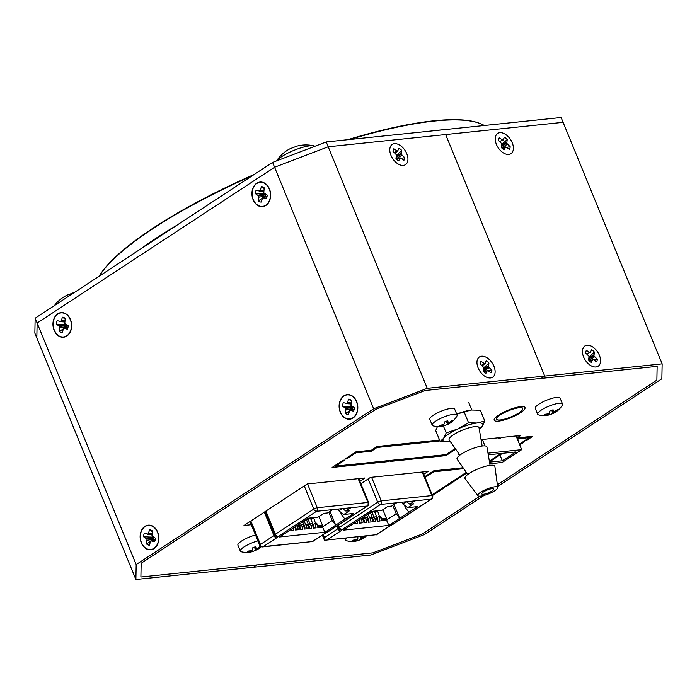 <?xml version="1.0" encoding="UTF-8"?>
<svg xmlns="http://www.w3.org/2000/svg" width="697" height="697" viewBox="0 0 697 697"><rect width="100%" height="100%" fill="white"/><g stroke="black" fill="none" stroke-linecap="round" stroke-linejoin="round"><path stroke-width="1.05" d="M449.103 441.619L440.129 441.384L443.64 438.265L446.228 432.898L457.851 428.943L468.558 422.73L477.131 423.009L484.79 421.04L482.202 426.407L479.283 429.239A21.502 5.132 157.7 0 0 482.202 426.407A21.502 5.132 157.7 0 0 477.131 423.009A21.502 5.132 157.7 0 0 457.851 428.943A21.502 5.132 157.7 0 0 448.859 433.795A21.502 5.132 157.7 0 0 443.64 438.265A21.502 5.132 157.7 0 0 448.711 441.663A21.502 5.132 157.7 0 0 449.112 441.619A21.502 5.132 157.7 0 0 450.279 441.454M484.79 421.04L480.364 410.245L471.381 410.01A21.502 5.132 157.7 0 0 456.718 414.105M446.228 432.898L443.388 425.98M437.463 426.52L435.703 430.589L440.129 441.384M471.381 410.01L464.132 411.936L468.558 422.73M464.132 411.936L456.744 414.166M448.014 424.316A21.502 4.069 -115.1 0 0 448.215 424.177A21.476 10.96 -111.8 0 0 448.711 423.82A21.476 20.265 -92.1 0 0 449.67 423.218A21.502 21.25 -10.1 0 0 452.458 421.206A7.258 1.734 -22.3 0 0 452.519 420.3A7.258 1.734 -22.3 0 0 452.475 420.265A21.502 20.004 -174.3 0 1 449.687 422.112A21.476 17.355 -144.7 0 1 448.737 422.46A21.476 5.907 -123.4 0 1 448.249 422.26A21.502 1.141 -117 0 0 447.666 420.761A7.258 1.734 -22.3 0 0 444.268 422.06A21.502 3.128 75.3 0 1 444.268 423.776A21.476 9.793 82.6 0 1 443.85 424.325A21.476 19.098 114.9 0 1 442.813 424.734A21.502 20.309 163.3 0 1 439.415 425.248A7.258 1.734 -22.3 0 0 439.188 425.762A7.258 1.734 -22.3 0 0 439.398 426.189A21.502 20.954 27.8 0 0 442.795 425.841A21.476 18.523 56.9 0 0 443.823 425.684A21.476 7.075 69.9 0 0 444.233 425.693A7.258 1.734 -22.3 0 0 447.596 424.395A21.502 4.069 -115.1 0 0 448.014 424.316A21.502 21.502 0 0 0 456.866 416.179A13.443 3.206 157.7 0 0 457.093 415.02L454.671 409.122A13.443 3.206 157.7 0 0 446.481 409.348A13.443 3.206 157.7 0 0 433.456 415.133A13.443 3.206 157.7 0 0 429.805 419.315L432.227 425.222A13.443 3.206 157.7 0 0 433.194 425.884A21.502 21.502 0 0 0 444.233 425.762L443.823 424.334M457.093 415.02A13.443 3.206 157.7 0 0 448.903 415.255A13.443 3.206 157.7 0 0 435.878 421.04A13.443 3.206 157.7 0 0 432.227 425.222M448.249 422.26L447.483 420.822M451.891 420.709L452.458 421.206M449.67 423.218L449.208 422.295M448.711 423.82L447.239 420.901M448.215 424.177L446.664 421.101M447.596 424.395L446.28 421.232M443.823 425.684L443.458 424.49M442.795 425.841L442.482 424.813M439.398 426.189L439.476 425.24M553.453 413.338A21.502 21.502 0 0 0 562.313 405.201A13.443 3.206 157.7 0 0 562.54 404.051L560.118 398.144A13.443 3.206 157.7 0 0 551.928 398.37A13.443 3.206 157.7 0 0 538.894 404.155A13.443 3.206 157.7 0 0 535.244 408.346L537.666 414.245A13.443 3.206 157.7 0 0 538.642 414.915A21.502 21.502 0 0 0 549.68 414.785L549.262 413.356A21.476 19.098 114.9 0 1 548.26 413.765A21.502 20.309 163.3 0 1 544.854 414.271A7.258 1.734 -22.3 0 0 544.636 414.793A7.258 1.734 -22.3 0 0 544.836 415.22A21.502 20.954 27.8 0 0 548.234 414.872A21.476 18.523 56.9 0 0 549.262 414.706A21.476 7.075 69.9 0 0 549.672 414.715A7.258 1.734 -22.3 0 0 553.043 413.426A21.502 4.069 -115.1 0 0 553.453 413.338A21.502 4.069 -115.1 0 0 553.653 413.199A21.476 10.96 -111.8 0 0 554.159 412.842A21.476 20.265 -92.1 0 0 555.108 412.241A21.502 21.25 -10.1 0 0 557.896 410.237A7.258 1.734 -22.3 0 0 557.957 409.322A7.258 1.734 -22.3 0 0 557.914 409.287A21.502 20.004 -174.3 0 1 555.134 411.134A21.476 17.355 -144.7 0 1 554.185 411.483A21.476 5.907 -123.4 0 1 553.697 411.282A21.502 1.141 -117 0 0 553.113 409.792A7.258 1.734 -22.3 0 0 549.715 411.082A21.502 3.128 75.3 0 1 549.715 412.807A21.476 9.793 82.6 0 1 549.288 413.347M562.54 404.051A13.443 3.206 157.7 0 0 554.35 404.277A13.443 3.206 157.7 0 0 541.316 410.063A13.443 3.206 157.7 0 0 537.666 414.245M553.697 411.282L552.93 409.845M557.33 409.731L557.896 410.237M555.108 412.241L554.646 411.317M554.159 412.842L552.686 409.923M553.653 413.199L552.102 410.124M553.043 413.426L551.728 410.263M549.262 414.706L548.905 413.513M548.234 414.872L547.92 413.835M544.836 415.22L544.923 414.271M255.511 535A13.443 3.206 157.7 0 0 241.571 541.038A13.443 3.206 157.7 0 0 237.921 545.22L240.343 551.127A13.443 3.206 157.7 0 0 241.319 551.789A21.502 21.502 0 0 0 252.358 551.658L251.939 550.238M257.934 540.907A13.443 3.206 157.7 0 0 243.994 546.936A13.443 3.206 157.7 0 0 240.343 551.127M260.208 546.465A21.502 20.004 -174.3 0 1 257.812 548.016A21.476 17.355 -144.7 0 1 256.862 548.356A21.476 5.907 -123.4 0 1 256.374 548.164A21.502 1.141 -117 0 0 255.79 546.666A7.258 1.734 -22.3 0 0 252.392 547.964A21.502 3.128 75.3 0 1 252.392 549.68A21.476 9.793 82.6 0 1 251.965 550.229A21.476 19.098 114.9 0 1 250.937 550.639A21.502 20.309 163.3 0 1 247.531 551.153A7.258 1.734 -22.3 0 0 247.313 551.667A7.258 1.734 -22.3 0 0 247.513 552.094A21.502 20.954 27.8 0 0 250.911 551.745A21.476 18.523 56.9 0 0 251.939 551.588A21.476 7.075 69.9 0 0 252.349 551.597A7.258 1.734 -22.3 0 0 255.721 550.299A21.502 4.069 -115.1 0 0 256.13 550.212A21.502 4.069 -115.1 0 0 256.33 550.072A21.476 10.96 -111.8 0 0 256.836 549.715A21.476 20.265 -92.1 0 0 257.785 549.123A21.502 21.25 -10.1 0 0 260.573 547.11A7.258 1.734 -22.3 0 0 260.661 546.971M256.374 548.164L255.607 546.727M260.007 546.614L260.573 547.11M257.785 549.123L257.324 548.199M256.836 549.715L255.363 546.805M256.33 550.072L254.78 546.997M255.721 550.299L254.405 547.136M251.939 551.588L251.582 550.386M250.911 551.745L250.598 550.708M247.513 552.094L247.601 551.144M346.879 537.953A13.443 3.206 157.7 0 0 345.79 540.149A13.443 3.206 157.7 0 0 346.757 540.811A21.502 21.502 0 0 0 357.796 540.689L357.387 539.26M358.345 536.76A7.258 1.734 -22.3 0 0 357.831 536.986A21.502 3.128 75.3 0 1 357.831 538.703A21.476 9.793 82.6 0 1 357.413 539.251A21.476 19.098 114.9 0 1 356.376 539.661A21.502 20.309 163.3 0 1 352.978 540.175A7.258 1.734 -22.3 0 0 352.752 540.689A7.258 1.734 -22.3 0 0 352.961 541.116A21.502 20.954 27.8 0 0 356.359 540.767A21.476 18.523 56.9 0 0 357.387 540.611A21.476 7.075 69.9 0 0 357.796 540.619A7.258 1.734 -22.3 0 0 361.159 539.321A21.502 4.069 -115.1 0 0 361.577 539.243A21.502 4.069 -115.1 0 0 361.778 539.103A21.476 10.96 -111.8 0 0 362.274 538.746A21.476 20.265 -92.1 0 0 363.233 538.145A21.502 21.25 -10.1 0 0 366.021 536.132A7.258 1.734 -22.3 0 0 366.134 535.949M364.801 536.089A21.502 20.004 -174.3 0 1 363.25 537.038A21.476 17.355 -144.7 0 1 362.301 537.387A21.476 5.907 -123.4 0 1 361.813 537.187A21.502 1.141 -117 0 0 361.525 536.429M361.813 537.187L361.412 536.437M363.233 538.145L362.771 537.221M362.274 538.746L361.133 536.472M361.778 539.103L360.48 536.542M361.159 539.321L360.018 536.585M357.387 540.611L357.021 539.417M356.359 540.767L356.045 539.739M352.961 541.116L353.039 540.166M352.926 417.773A12.093 9.113 -95.9 0 0 357.143 403.755A12.093 9.113 -95.9 0 0 347.211 394.877A12.093 9.113 -95.9 0 0 339.395 407.85A12.093 9.113 -95.9 0 0 349.72 418.941A12.093 9.113 -95.9 0 0 352.926 417.773M345.52 413.399L345.991 408.529L342.567 406.212A7.798 5.872 84.1 0 1 343.351 402.631L347.089 403.546L348.639 399.163A7.798 5.872 84.1 0 1 351.14 400.2A7.798 5.872 84.1 0 1 351.41 400.409L350.94 405.288L354.364 407.597A7.798 5.872 84.1 0 1 353.571 411.186L349.842 410.263L348.282 414.654A7.798 5.872 84.1 0 1 345.52 413.399L349.458 410.838M345.991 408.529L352.769 407.414L352.551 408.79A3.415 2.57 -95.9 0 0 353.118 409.305M346.121 409.697L352.638 408.625M351.628 406.098A3.415 2.57 -95.9 0 0 351.654 406.586L352.769 407.414M352.551 408.79L350.722 410.01M345.311 407.719L351.828 406.647M349.842 410.263L354.233 408.982M342.567 406.212L351.654 406.586M346.2 403.65L350.835 403.929M347.089 403.546L350.861 403.772M347.664 402.692L351.009 402.892M348.639 399.163L351.305 401.063M350.722 410.167L354.207 409.148M153.932 548.339A12.093 9.113 -95.9 0 0 158.158 534.32A12.093 9.113 -95.9 0 0 148.226 525.442A12.093 9.113 -95.9 0 0 140.411 538.415A12.093 9.113 -95.9 0 0 150.726 549.506A12.093 9.113 -95.9 0 0 153.932 548.339M146.527 543.965L147.006 539.095L143.582 536.777A7.798 5.872 84.1 0 1 144.366 533.196L148.104 534.111L149.655 529.72A7.798 5.872 84.1 0 1 152.155 530.765A7.798 5.872 84.1 0 1 152.425 530.975L151.946 535.845L155.379 538.162A7.798 5.872 84.1 0 1 154.586 541.743L150.857 540.828L149.297 545.22A7.798 5.872 84.1 0 1 146.527 543.965L150.474 541.403M147.006 539.095L153.784 537.971L153.567 539.356A3.415 2.57 -95.9 0 0 154.133 539.87M147.137 540.262L153.654 539.19M152.643 536.664A3.415 2.57 -95.9 0 0 152.669 537.152L153.784 537.971M153.567 539.356L151.737 540.576M146.326 538.284L152.843 537.213M150.857 540.828L155.248 539.548M143.582 536.777L152.669 537.152M147.215 534.216L151.85 534.494M148.104 534.111L151.876 534.338M148.67 533.257L152.016 533.458M149.655 529.72L152.321 531.628M151.737 540.733L155.222 539.713M66.764 335.788A12.093 9.113 -95.9 0 0 70.989 321.77A12.093 9.113 -95.9 0 0 61.057 312.892A12.093 9.113 -95.9 0 0 53.242 325.865A12.093 9.113 -95.9 0 0 63.558 336.956A12.093 9.113 -95.9 0 0 66.764 335.788M59.358 331.423L59.837 326.544L56.413 324.227A7.798 5.872 84.1 0 1 57.198 320.646L60.927 321.561L62.486 317.179A7.798 5.872 84.1 0 1 64.987 318.215A7.798 5.872 84.1 0 1 65.257 318.424L64.777 323.303L68.201 325.612A7.798 5.872 84.1 0 1 67.417 329.202L63.68 328.278L62.129 332.669A7.798 5.872 84.1 0 1 59.358 331.423L63.305 328.853M59.837 326.544L66.607 325.429L66.398 326.806A3.415 2.57 -95.9 0 0 66.964 327.32M59.959 327.721L66.485 326.64M65.466 324.114A3.415 2.57 -95.9 0 0 65.492 324.61L66.607 325.429M66.398 326.806L64.56 328.026M59.149 325.734L65.666 324.663M63.68 328.278L68.071 326.998M56.413 324.227L65.492 324.61M60.047 321.665L64.682 321.944M60.927 321.561L64.708 321.787M61.502 320.707L64.847 320.908M62.486 317.179L65.143 319.078M64.568 328.182L68.045 327.163M265.749 205.223A12.093 9.113 -95.9 0 0 269.974 191.213A12.093 9.113 -95.9 0 0 260.042 182.326A12.093 9.113 -95.9 0 0 252.227 195.299A12.093 9.113 -95.9 0 0 262.542 206.39A12.093 9.113 -95.9 0 0 265.749 205.223M258.343 200.858L258.822 195.979L255.398 193.661A7.798 5.872 84.1 0 1 256.182 190.081L259.911 190.995L261.471 186.613A7.798 5.872 84.1 0 1 263.971 187.65A7.798 5.872 84.1 0 1 264.241 187.859L263.762 192.738L267.186 195.055A7.798 5.872 84.1 0 1 266.402 198.636L262.673 197.721L261.114 202.104A7.798 5.872 84.1 0 1 258.343 200.858L262.29 198.288M258.822 195.979L265.592 194.864L265.383 196.24A3.415 2.57 -95.9 0 0 265.949 196.754M258.953 197.155L265.47 196.075M264.451 193.548A3.415 2.57 -95.9 0 0 264.477 194.045L265.592 194.864M265.383 196.24L263.544 197.46M258.134 195.169L264.651 194.097M262.673 197.721L267.064 196.432M255.398 193.661L264.477 194.045M259.031 191.1L263.666 191.379M259.911 190.995L263.693 191.231M260.486 190.142L263.832 190.342M261.471 186.613L264.137 188.512M263.553 197.617L267.029 196.598M583.581 356.934A12.093 7.406 56.7 0 0 598.122 366.221A12.093 7.406 56.7 0 0 597.678 352.046A12.093 7.406 56.7 0 0 584.853 346A12.093 7.406 56.7 0 0 583.581 356.934M586.404 350.373L590.106 352.752L591.631 349.824A7.798 4.774 -123.3 0 1 594.384 352.063L593.931 355.853L597.329 359.251A7.798 4.774 -123.3 0 1 596.562 361.848L592.859 359.469L591.335 362.396A7.798 4.774 -123.3 0 1 588.582 360.157L589.043 356.367L585.637 352.97A7.798 4.774 -123.3 0 1 585.994 351.114A7.798 4.774 -123.3 0 1 586.404 350.373L585.733 352.029M590.106 352.752L590.673 352.299M589.235 352.447L587.127 354.303M589.113 356.925L594.384 352.063M593.8 354.834L589.122 357.622M593.931 355.853L588.852 358.885M594.611 356.82L588.73 360.323M597.329 359.251L593.853 359.852M590.925 360.358L589.061 360.671M592.859 359.469L589.444 361.037M592.293 359.922L589.584 361.159M478.133 367.911A12.093 7.406 56.7 0 0 492.674 377.199A12.093 7.406 56.7 0 0 492.239 363.024A12.093 7.406 56.7 0 0 479.405 356.969A12.093 7.406 56.7 0 0 478.133 367.911M480.956 361.342L484.668 363.729L486.192 360.802A7.798 4.774 -123.3 0 1 488.937 363.032L488.484 366.831L491.89 370.229A7.798 4.774 -123.3 0 1 491.124 372.825L487.421 370.447L485.887 373.365A7.798 4.774 -123.3 0 1 483.143 371.135L483.596 367.336L480.189 363.947A7.798 4.774 -123.3 0 1 480.555 362.083A7.798 4.774 -123.3 0 1 480.956 361.342L480.285 362.998M484.668 363.729L482.289 365.82M483.788 363.425L481.688 365.28M485.225 363.276L482.315 365.847M483.666 367.903L488.937 363.032M488.353 365.812L483.674 368.6M488.484 366.831L483.413 369.854M489.163 367.789L483.291 371.301M491.89 370.229L488.405 370.83M485.487 371.335L483.613 371.64M487.421 370.447L484.006 372.006M486.854 370.9L484.145 372.137M390.965 155.361A12.093 7.406 56.7 0 0 405.506 164.649A12.093 7.406 56.7 0 0 405.062 150.474A12.093 7.406 56.7 0 0 392.237 144.427A12.093 7.406 56.7 0 0 390.965 155.361M393.788 148.801L397.49 151.179L399.024 148.252A7.798 4.774 -123.3 0 1 401.768 150.482L401.315 154.281L404.722 157.679A7.798 4.774 -123.3 0 1 403.946 160.275L400.244 157.897L398.719 160.824A7.798 4.774 -123.3 0 1 395.966 158.585L396.427 154.795L393.021 151.397A7.798 4.774 -123.3 0 1 393.387 149.533A7.798 4.774 -123.3 0 1 393.788 148.801L393.117 150.456M397.49 151.179L395.121 153.27M396.619 150.874L394.511 152.73M398.057 150.726L395.147 153.296M396.497 155.353L401.768 150.482M401.184 153.262L396.506 156.05M401.315 154.281L396.236 157.304M401.995 155.248L396.114 158.75M404.722 157.679L401.237 158.28M398.309 158.785L396.445 159.09M400.244 157.897L396.828 159.465M399.677 158.35L396.968 159.587M496.403 144.384A12.093 7.406 56.7 0 0 510.945 153.68A12.093 7.406 56.7 0 0 510.509 139.496A12.093 7.406 56.7 0 0 497.675 133.449A12.093 7.406 56.7 0 0 496.403 144.384M499.235 137.823L502.938 140.202L504.462 137.274A7.798 4.774 -123.3 0 1 507.216 139.513L506.754 143.303L510.16 146.701A7.798 4.774 -123.3 0 1 509.394 149.297L505.691 146.919L504.158 149.846A7.798 4.774 -123.3 0 1 501.413 147.616L501.866 143.817L498.468 140.419A7.798 4.774 -123.3 0 1 498.825 138.564A7.798 4.774 -123.3 0 1 499.235 137.823L498.555 139.478M502.938 140.202L503.504 139.749M502.058 139.897L499.958 141.752M501.945 144.375L507.216 139.513M506.623 142.293L501.945 145.081M506.754 143.303L501.683 146.335M507.433 144.27L501.561 147.773M510.16 146.701L506.675 147.311M503.757 147.808L501.892 148.121M505.691 146.919L502.276 148.487M505.125 147.372L502.415 148.618M382.845 509.734L387.123 519.971L386.556 520.337L381.825 520.825L380.701 516.355L378.941 516.538L380.065 521.007L377.365 521.295L376.241 516.817L374.481 517L375.605 521.478L372.904 521.757L371.78 517.287L370.02 517.47L371.144 521.94L368.434 522.219L367.31 517.749L365.55 517.932L363.686 519.152M365.55 517.932L366.674 522.402L363.973 522.689L362.849 518.211L361.516 518.35M357.361 521.086L357.753 523.334L355.043 523.613L354.886 522.706M358.946 520.04L359.504 523.151L362.213 522.872L361.682 519.849L363.442 519.666M361.168 518.585L361.682 519.849M378.941 516.538L377.077 517.766M374.481 517L372.616 518.228M370.02 517.47L368.155 518.69M392.768 524.362L431.094 499.183L380.484 504.454A2.692 2.03 -95.9 0 0 381.268 500.873L371.588 477.279M392.768 505.351L396.184 513.672L399.677 518.35L408.912 512.286L405.419 507.608L406.665 506.797M394.014 504.541L399.677 518.35L388.909 525.407L343.569 530.129L372.207 511.337L381.947 510.326L387.811 506.475L391.67 506.074L396.724 502.764M404.408 505.142L405.419 507.608M402.03 502.101L402.796 503.966L406.307 501.657M386.948 519.735L396.184 513.672M379.543 517.984L381.294 517.801M414.854 500.873L409.81 504.184L413.678 503.783L407.815 507.634L417.547 506.623L408.912 512.286M389.884 525.843A5.376 1.281 -22.3 0 1 392.716 524.371A2.692 1.647 56.7 0 0 393.204 524.196A2.692 2.692 0 0 1 392.768 524.432L390.364 525.669A2.692 1.647 -123.3 0 1 389.884 525.843L376.38 534.695L325.821 540.149L324.384 540.07L322.363 535.174M324.384 540.07L324.427 537.587L337.932 528.727L336.834 526.061M376.38 534.695L325.821 540.149M407.815 507.634L402.796 503.966M409.81 504.184L406.342 501.648M386.556 520.337L388.909 525.407M375.073 518.455L376.833 518.272M370.612 518.917L372.372 518.734M366.152 519.378L367.903 519.195M338.393 525.041L339.361 527.402A2.692 1.647 56.7 0 0 342.105 529.633A2.692 2.535 -156 0 1 338.646 528.065L337.609 525.555M384.666 520.537L386.147 519.561A1.072 0.81 -95.9 0 0 386.556 518.786M374.062 517.279L372.059 512.391M374.35 511.119L377.774 519.457A1.072 0.81 -95.9 0 1 377.46 520.886L377.312 520.981M359.199 521.382L359.922 521.312A1.072 0.81 84.1 0 1 359.608 522.741L359.452 522.846M359.922 521.312L359.303 519.805M355.557 522.262A1.072 0.81 84.1 0 1 355.139 523.212L354.991 523.308M362.971 517.401L364.383 520.851A1.072 0.81 -95.9 0 1 364.069 522.28L363.921 522.375M365.132 518.211L364.409 516.451M366.639 514.996L368.844 520.38A1.072 0.81 -95.9 0 1 368.53 521.818M369.593 517.74L368.077 514.046M370.307 512.591L373.313 519.918A1.072 0.81 -95.9 0 1 373 521.347M379.499 516.477L377.539 510.788M375.265 513.332A2.954 2.23 -95.9 0 0 374.986 512.086L374.577 511.093M370.804 513.802A2.954 2.23 -95.9 0 0 370.525 512.556L370.49 512.469M372.555 513.619A2.954 2.23 -95.9 0 0 372.276 512.373L371.928 511.52M318.869 516.59L323.147 526.827L322.589 527.193L317.858 527.681L316.734 523.212L314.974 523.395L316.098 527.864L313.389 528.152L312.265 523.674L310.513 523.856L311.637 528.335L308.928 528.614L307.804 524.135L306.044 524.318L307.168 528.796L304.467 529.075L303.343 524.606L301.583 524.789L299.719 526.008M301.583 524.789L302.707 529.258L299.998 529.546L298.874 525.068L297.549 525.207M293.385 527.943L293.777 530.19L291.076 530.469L290.91 529.563M294.97 526.897L295.537 530.008L298.238 529.729L297.715 526.697L299.466 526.514M297.192 525.442L297.715 526.697M314.974 523.395L313.11 524.614M310.513 523.856L308.64 525.085M306.044 524.318L304.18 525.547M328.792 531.219L367.119 506.039L316.508 511.31A2.692 2.03 -95.9 0 0 317.292 507.73L307.543 483.953M328.801 512.208L332.208 520.528L335.701 525.198L344.945 519.143L341.452 514.464L342.697 513.645M330.038 511.398L335.701 525.198L324.941 532.264L279.593 536.986L308.24 518.193L317.971 517.183L323.835 513.332L327.703 512.931L332.748 509.62M340.441 511.999L341.452 514.464M338.054 508.958L338.82 510.814L342.332 508.514M322.972 526.592L332.208 520.528M315.567 524.841L317.327 524.658M350.887 507.73L345.834 511.04L349.702 510.64L343.839 514.491L353.579 513.471L344.945 519.143M325.908 532.691A5.376 1.281 -22.3 0 1 328.749 531.219A2.692 1.647 56.7 0 0 329.228 531.053A2.692 2.692 0 0 1 328.801 531.288L326.396 532.525A2.692 1.647 -123.3 0 1 325.908 532.691L312.404 541.552L260.417 546.918L249.988 521.539M260.417 546.918L260.451 544.444L273.956 535.584L264.337 512.129M312.404 541.552L261.854 546.997M343.839 514.491L338.82 510.814M345.834 511.04L342.366 508.505M322.589 527.193L324.941 532.264M311.106 525.303L312.857 525.12M306.636 525.773L308.396 525.59M302.176 526.235L303.936 526.052M265.888 511.11L275.385 534.259A2.692 1.647 56.7 0 0 278.129 536.49A2.692 2.535 -156 0 1 274.67 534.921L265.113 511.615M320.69 527.385L322.171 526.418A1.072 0.81 -95.9 0 0 322.58 525.643M310.087 524.135L308.083 519.248M310.383 517.967L313.798 526.305A1.072 0.81 -95.9 0 1 313.484 527.742L313.336 527.838M295.223 528.239L295.946 528.169A1.072 0.81 84.1 0 1 295.633 529.598L295.484 529.694M295.946 528.169L295.328 526.662M291.581 529.119A1.072 0.81 84.1 0 1 291.172 530.06L291.015 530.164M298.996 524.257L300.407 527.699A1.072 0.81 -95.9 0 1 300.093 529.136L299.945 529.232M301.156 525.068L300.442 523.308M302.664 521.853L304.877 527.237A1.072 0.81 -95.9 0 1 304.563 528.666M305.626 524.597L304.11 520.903A2.954 2.23 -95.9 0 0 304.119 520.894M306.332 519.439L309.337 526.775A1.072 0.81 -95.9 0 1 309.024 528.204M315.532 523.334L313.563 517.636M311.289 520.189A2.954 2.23 -95.9 0 0 311.01 518.943L310.609 517.949M306.828 520.65A2.954 2.23 -95.9 0 0 306.549 519.404L306.514 519.326M308.588 520.467A2.954 2.23 -95.9 0 0 308.309 519.221L307.961 518.376M516.068 435.956L521.687 449.661L502.145 462.486L489.799 463.766M489.477 461.867L502.493 453.329L515.85 451.935L502.354 460.795L489.521 462.128M521.687 449.661L487.996 453.163M488.275 454.801L501.091 453.468L489.364 461.17M518.402 441.645L517.61 437.855M484.964 445.906L482.324 439.467M499.967 454.984L502.354 460.795M276.648 160.868A21.502 5.132 -22.3 0 1 281.719 156.607A21.502 5.132 -22.3 0 1 314.051 145.9A21.502 5.132 -22.3 0 1 314.974 146.248M295.981 146.536L295.946 146.553A11.832 2.823 157.7 0 0 291.764 148.147A34.937 6.735 65.9 0 0 291.041 148.269A34.946 34.946 0 0 0 276.604 160.885M54.401 305.591A34.946 34.946 0 0 1 67.426 295.005A34.937 6.735 65.9 0 1 68.14 294.875A11.832 2.823 157.7 0 1 72.357 293.263L72.331 293.28M482.15 446.019L479.022 427.705A16.127 3.851 157.7 0 0 478.97 427.514A16.127 3.851 157.7 0 0 475.215 426.59A16.127 3.851 157.7 0 0 458.016 432.149A16.127 3.851 157.7 0 0 449.121 439.755A16.127 3.851 157.7 0 0 449.225 439.929L459.854 455.158M492.23 488.632A6.447 1.542 157.7 0 0 485.347 490.862A6.447 1.542 157.7 0 0 481.793 493.894A6.447 1.542 157.7 0 0 488.344 492.875A6.447 1.542 157.7 0 0 493.729 488.998A6.447 1.542 157.7 0 0 492.23 488.632M495.201 486.759A10.751 2.561 157.7 0 0 483.457 490.61A10.751 2.561 157.7 0 0 477.889 495.672A10.751 2.561 157.7 0 0 488.728 493.824A10.751 2.561 157.7 0 0 497.745 487.525A10.751 2.561 157.7 0 0 495.201 486.759M490.069 465.335L486.95 447.03A16.127 3.851 157.7 0 0 483.134 445.914A16.127 3.851 157.7 0 0 465.579 451.656A16.127 3.851 157.7 0 0 457.145 459.253L467.774 474.483M497.745 487.525L494.879 466.389A16.127 3.851 157.7 0 0 491.063 465.239A16.127 3.851 157.7 0 0 473.437 471.015A16.127 3.851 157.7 0 0 465.091 478.604L477.889 495.672M375.692 409.374L141.169 563.254L140.899 577.011L141.169 563.254L375.692 409.374L425.17 390.494L375.692 409.374M484.084 495.428L424.395 534.59L370.778 555.047L253.333 567.271L256.888 564.945L140.899 577.011L372.878 552.869L256.888 564.945L253.333 567.271L135.889 579.495L136.185 564.587L373.644 408.773L427.261 388.316L544.706 376.092L541.151 378.419L425.17 390.494L657.14 366.352L656.87 380.109L497.37 484.763L656.87 380.109L657.14 366.352L541.151 378.419L544.706 376.092L445.644 134.556L544.706 376.092L662.15 363.869L661.854 378.776L497.614 486.541M135.889 579.495L36.828 337.967L37.124 323.051L274.583 167.245L328.2 146.779L563.089 122.332L662.15 363.869M427.261 388.316L328.2 146.779L563.089 122.332L561.111 117.505L326.222 141.953L328.2 146.779L274.583 167.245L272.605 162.41L326.222 141.953M403.328 165.407A12.093 7.406 -123.3 0 1 398.266 164.083A12.093 7.406 -123.3 0 1 389.876 151.293A12.093 7.406 -123.3 0 1 394.415 143.669A12.093 7.406 -123.3 0 1 406.778 153.715A12.093 7.406 -123.3 0 1 403.328 165.407M490.496 377.957A12.093 7.406 -123.3 0 1 485.434 376.633A12.093 7.406 -123.3 0 1 477.044 363.843A12.093 7.406 -123.3 0 1 481.583 356.219A12.093 7.406 -123.3 0 1 493.946 366.265A12.093 7.406 -123.3 0 1 490.496 377.957M373.644 408.773L274.583 167.245L37.124 323.051L35.146 318.224L272.605 162.41M136.185 564.587L37.124 323.051L36.828 337.967L34.85 333.131L35.146 318.224M154.037 548.583A12.363 9.322 84.1 0 1 141.308 542.832A12.363 9.322 84.1 0 1 144.924 526.357A12.363 9.322 84.1 0 1 157.653 532.107A12.363 9.322 84.1 0 1 154.037 548.583M66.86 336.032A12.363 9.322 84.1 0 1 54.131 330.282A12.363 9.322 84.1 0 1 57.746 313.816A12.363 9.322 84.1 0 1 70.475 319.557A12.363 9.322 84.1 0 1 66.86 336.032M353.022 418.017A12.363 9.322 84.1 0 1 340.293 412.267A12.363 9.322 84.1 0 1 343.909 395.8A12.363 9.322 84.1 0 1 356.637 401.542A12.363 9.322 84.1 0 1 353.022 418.017M265.845 205.467A12.363 9.322 84.1 0 1 253.116 199.717A12.363 9.322 84.1 0 1 256.731 183.25A12.363 9.322 84.1 0 1 269.469 188.992A12.363 9.322 84.1 0 1 265.845 205.467M479.998 496.159L422.347 533.989L372.878 552.869L422.347 533.989L479.998 496.159M587.031 345.242A12.093 7.406 -123.3 0 1 599.394 355.287A12.093 7.406 -123.3 0 1 595.944 366.979A12.093 7.406 -123.3 0 1 590.882 365.655A12.093 7.406 -123.3 0 1 582.492 352.865A12.093 7.406 -123.3 0 1 587.031 345.242M499.854 132.691A12.093 7.406 -123.3 0 1 512.217 142.737A12.093 7.406 -123.3 0 1 508.766 154.429A12.093 7.406 -123.3 0 1 503.704 153.105A12.093 7.406 -123.3 0 1 495.314 140.315A12.093 7.406 -123.3 0 1 499.854 132.691M521.704 406.569L522.523 408.573A13.975 3.337 157.7 0 1 519.579 412.345L521.339 412.162A16.667 3.973 157.7 0 0 525.015 407.553A16.667 3.973 157.7 0 0 515.44 407.675A16.667 3.973 157.7 0 0 499.618 414.427L501.387 414.245L501.099 413.556M522.523 408.573A13.975 3.337 157.7 0 0 514.586 408.651A13.975 3.337 157.7 0 0 501.387 414.245M499.61 415.403L497.841 415.595A16.667 3.973 157.7 0 0 494.173 420.204A16.667 3.973 157.7 0 0 503.739 420.082A16.667 3.973 157.7 0 0 519.561 413.33L517.801 413.513A13.975 3.337 157.7 0 1 504.593 419.106A13.975 3.337 157.7 0 1 496.656 419.185A13.975 3.337 157.7 0 1 499.61 415.403M359.87 481.27L364.871 477.985L307.229 483.979L243.985 525.486L251.295 524.719M423.776 474.256L428.141 471.399L370.499 477.393L360.872 483.709M463.087 467.757L456.256 468.471L454.479 469.639L463.723 468.672M466.293 472.357L444.503 486.663L446.254 486.48L466.763 473.028M425.092 477.471L433.743 471.791L452.719 469.822L454.496 468.654L433.761 470.815L424.778 476.704M432.488 495.515L444.486 487.647L442.726 487.83L432.175 494.748M332.112 467.46L388.342 461.614L390.12 460.447L335.64 466.119L344.884 460.055L343.124 460.238L332.112 467.46M417.66 442.281L377.068 446.507L371.379 450.236L355.914 451.848L344.902 459.07L346.662 458.887L355.897 452.823L371.362 451.22L377.042 447.483L415.882 443.44L417.66 442.281M439.563 439.999L419.42 442.098L417.642 443.257L439.946 440.94M451.159 442.708L450.793 442.952L451.29 442.9M455.246 448.563L446.002 454.627L391.88 460.264L390.102 461.431L445.984 455.611L455.716 449.225M498.05 438.814L499.827 437.646L481.052 439.607M481.218 440.565L482.707 440.408M517.993 438.796L529.293 437.62L524.501 440.774L526.252 440.591L532.83 436.27L517.008 437.916L520.746 435.468L501.587 437.463L499.81 438.631M516.451 436.897L517.209 436.819L516.59 437.228M458.966 453.886L458.286 454.331L459.21 454.235M519.718 444.878L524.475 441.75L522.724 441.933L519.404 444.111M521.339 412.162L520.964 411.256M446.254 486.48L445.941 485.713M452.719 469.822L452.336 468.881M433.743 471.791L433.429 471.033M388.342 461.614L387.959 460.673M335.64 466.119L335.327 465.352M415.882 443.44L415.499 442.499M377.042 447.483L376.728 446.725M371.362 451.22L370.978 450.279M355.897 452.823L355.583 452.065M346.662 458.887L346.348 458.121M445.984 455.611L445.601 454.671M517.008 437.916L516.695 437.158M526.252 440.591L525.939 439.824M529.293 437.62L528.91 436.679M517.209 436.819L516.826 435.878M99.122 276.239A213.169 50.846 -22.3 0 1 153.662 227.745A213.169 50.846 -22.3 0 1 254.239 174.459M347.725 139.714A213.169 50.846 -22.3 0 1 479.475 123.273L480.146 123.535A213.709 50.977 -22.3 0 1 484.293 125.495M99.288 276.134A213.709 50.977 -22.3 0 1 153.514 228.267A213.709 50.977 -22.3 0 1 252.262 175.766M349.737 139.505A213.709 50.977 -22.3 0 1 480.146 123.535M323.208 534.616L324.427 537.587M422.208 472.017L431.879 495.602L381.268 500.873A2.692 0.645 157.7 0 0 377.73 502.223L368.173 478.917M339.361 527.402L377.73 502.223A2.692 1.647 56.7 0 0 380.484 504.454L342.105 529.633A5.376 1.281 -22.3 0 1 340.676 530.957A2.692 1.647 -123.3 0 1 337.932 528.727A2.692 0.645 -22.3 0 0 338.646 528.065A2.692 0.645 157.7 0 1 339.361 527.402M327.172 539.818L340.676 530.957M431.879 495.602A2.692 2.03 84.1 0 1 431.094 499.183A2.692 1.647 56.7 0 0 431.582 499.017A2.692 2.692 0 0 0 432.593 495.75A2.692 0.645 157.7 0 0 431.879 495.602M377.051 519.526L377.774 519.457M386.321 518.219L381.459 518.725M386.147 519.561L381.686 520.023M372.59 519.988L373.313 519.918M368.129 520.459L368.844 520.38M363.66 520.92L364.383 520.851M374.986 512.086L376.746 511.903M370.525 512.556L372.276 512.373M250.833 520.99L260.451 544.444M358.153 478.682L367.911 502.459L317.292 507.73A2.692 0.645 157.7 0 0 313.763 509.08L304.267 485.931M275.385 534.259L313.763 509.08A2.692 1.647 56.7 0 0 316.508 511.31L278.129 536.49A5.376 1.281 -22.3 0 1 276.7 537.814A2.692 1.647 -123.3 0 1 273.956 535.584A2.692 0.645 -22.3 0 0 274.67 534.921A2.692 0.645 157.7 0 1 275.385 534.259M263.205 546.675L276.7 537.814M367.911 502.459A2.692 2.03 84.1 0 1 367.119 506.039A2.692 1.647 56.7 0 0 367.607 505.874A2.692 2.692 0 0 0 368.617 502.607A2.692 0.645 157.7 0 0 367.911 502.459M313.084 526.383L313.798 526.305M322.354 525.068L317.483 525.582M322.171 526.418L317.71 526.88M308.614 526.845L309.337 526.775M304.153 527.315L304.877 527.237M299.693 527.777L300.407 527.699M311.01 518.943L312.77 518.76M306.549 519.404L308.309 519.221M140.28 249.238A213.709 50.977 -22.3 0 1 157.278 237.442A213.709 50.977 -22.3 0 1 176.594 225.41M432.349 130.905A213.709 50.977 -22.3 0 1 443.876 129.703M256.13 550.212A21.502 21.502 0 0 0 260.896 547.006M345.79 540.149L344.971 538.154M361.577 539.243A21.502 21.502 0 0 0 366.465 535.915M431.582 499.017L393.204 524.196M432.593 495.75L422.826 471.947M390.364 525.669L376.328 534.887M367.607 505.874L329.228 531.053M368.617 502.607L358.781 478.612M326.396 532.525L312.361 541.735M314.051 145.9A34.946 34.946 0 0 0 295.92 146.405M74.126 292.644A34.946 34.946 0 0 0 72.296 293.132M468.715 402.509L471.773 409.967M495.837 417.181L496.656 419.185"/></g></svg>

